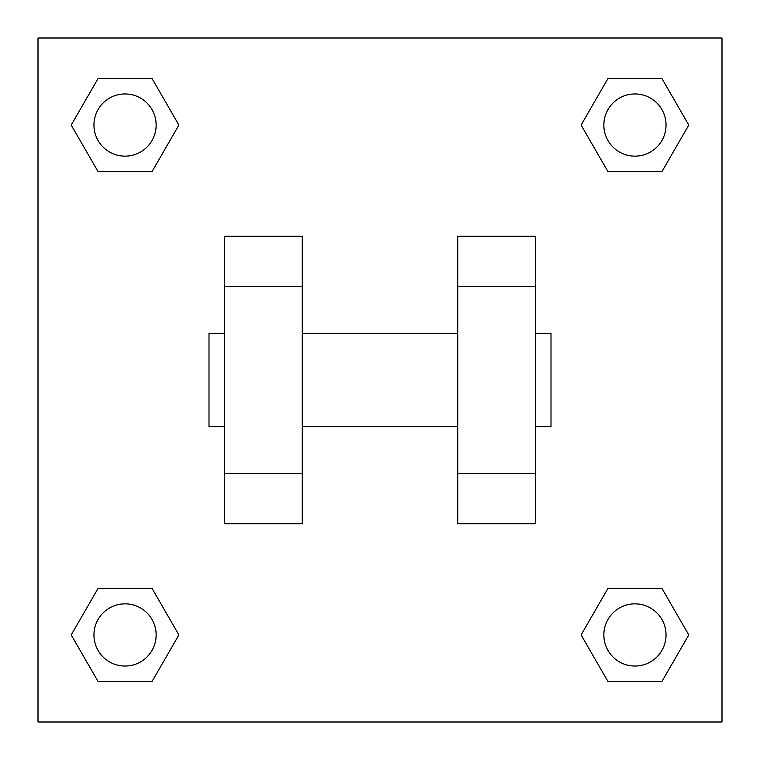 <?xml version="1.0" encoding="UTF-8"?>
<svg xmlns="http://www.w3.org/2000/svg" width="760" height="760" viewBox="0 0 760 760"><rect width="100%" height="100%" fill="white"/><g stroke="black" fill="none" stroke-linecap="round" stroke-linejoin="round"><path stroke-width="1.14" d="M178.904 125.058L151.981 171.693L98.126 171.693L71.203 125.058L98.126 78.422L151.981 78.422L178.904 125.058L151.981 171.693L128.639 171.693M128.639 588.306L151.981 588.306L178.904 634.942L151.981 681.577L98.126 681.577L71.203 634.942L98.126 588.306L151.981 588.306M631.361 171.693L608.019 171.693L581.096 125.058L608.019 78.422L661.875 78.422L688.797 125.058L661.875 171.693L608.019 171.693M581.096 634.942L608.019 588.306L661.875 588.306L688.797 634.942L661.875 681.577L608.019 681.577L581.096 634.942L608.019 588.306L631.361 588.306M38 38L722 38L722 722L38 722L38 38M302.271 236.208L302.271 523.792L224.542 523.792L224.542 236.208L302.271 236.208M457.729 523.792L457.729 236.208L535.458 236.208L535.458 523.792L457.729 523.792M535.458 426.635L551 426.635L551 333.365L535.458 333.365M224.542 333.365L209 333.365L209 426.635L224.542 426.635M224.542 286.729L302.271 286.729M457.729 286.729L535.458 286.729M224.542 473.271L302.271 473.271M457.729 473.271L535.458 473.271M661.875 681.577L608.019 681.577L661.875 681.577L688.797 634.942M608.019 588.306L661.875 588.306L608.019 588.306M666.035 634.942A31.093 31.093 0 0 0 619.4 608.019A31.093 31.093 0 0 0 619.4 661.875A31.093 31.093 0 0 0 666.035 634.942M71.203 634.942L98.126 588.306M151.981 681.577L98.126 681.577L151.981 681.577L178.904 634.942M156.142 634.942A31.093 31.093 0 0 0 109.506 608.019A31.093 31.093 0 0 0 109.506 661.875A31.093 31.093 0 0 0 156.142 634.942M581.096 125.058L608.019 78.422L661.875 78.422L608.019 78.422M688.797 125.058L661.875 171.693M666.035 125.058A31.093 31.093 0 0 0 619.4 98.126A31.093 31.093 0 0 0 619.4 151.981A31.093 31.093 0 0 0 666.035 125.058M71.203 125.058L98.126 78.422L151.981 78.422L98.126 78.422M151.981 171.693L98.126 171.693L151.981 171.693M156.142 125.058A31.093 31.093 0 0 0 109.506 98.126A31.093 31.093 0 0 0 109.506 151.981A31.093 31.093 0 0 0 156.142 125.058M302.271 426.635L457.729 426.635M302.271 333.365L457.729 333.365"/></g></svg>

